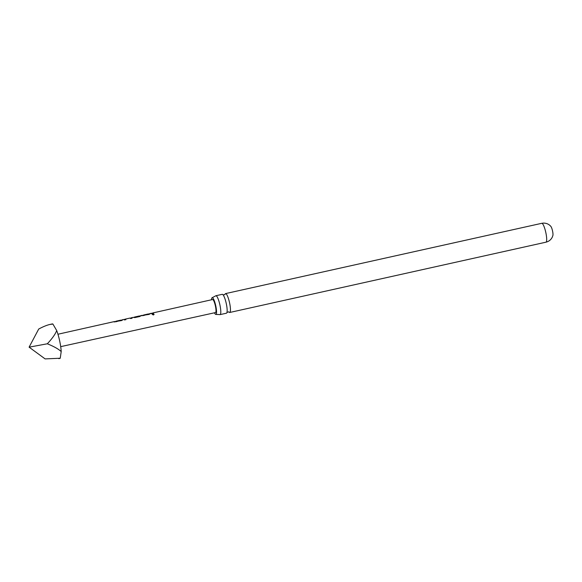 <?xml version="1.0" encoding="UTF-8"?>
<svg xmlns="http://www.w3.org/2000/svg" width="582" height="582" viewBox="0 0 582 582"><rect width="100%" height="100%" fill="white"/><g stroke="black" fill="none" stroke-linecap="round" stroke-linejoin="round"><path stroke-width="0.87" d="M153.481 314.971L152.302 314.469L152.957 313.916L154.121 314.316L153.481 314.971M152.309 314.527L152.971 314.033L154.121 314.367M226.354 313.218A9.668 1.942 -102.5 0 0 226.427 313.211A9.668 1.942 -102.5 0 0 227.024 312.192A9.668 1.942 -102.5 0 0 226.303 303.702A9.668 1.942 -102.5 0 0 223.197 295.001A9.668 1.942 -102.5 0 0 222.302 294.317A9.668 1.942 -102.5 0 0 222.229 294.332A9.668 1.942 -102.5 0 0 222.157 294.354M214.438 312.803A8.577 1.724 -102.5 0 0 215.937 314.418A8.577 1.724 -102.5 0 0 215.798 305.994A8.577 1.724 -102.5 0 0 212.212 297.678A8.577 1.724 -102.5 0 0 211.542 299.774M541.704 223.328A9.668 1.942 77.5 0 1 541.769 223.306L543.45 223.095C546.593 223.124 549.073 224.252 550.907 226.478A4.94 0.989 77.5 0 1 552.514 230.828A4.94 0.989 77.5 0 1 552.9 235.441L552.354 236.998C551.074 239.697 548.95 241.428 545.967 242.185A9.668 1.942 77.5 0 1 545.894 242.199M114.589 321.533L114.188 322.006L115.985 321.359M116.007 321.213L115.607 321.693L120.772 320.144L120.372 320.646L120.772 320.144M122.191 319.824L121.485 320.587L114.843 321.62M123.799 319.467L124.417 319.94L125.836 319.627L125.21 319.147M131.001 317.99L132.012 318.23L130.601 318.558L129.982 318.078M132.027 318.361L131.394 317.757M140.189 315.924L140.851 315.786L139.906 316.484L134.937 317.568L132.907 317.423M134.289 317.248L139.338 315.975M142.204 315.335L141.812 315.8L143.601 315.16M143.623 315.015L143.223 315.488L148.388 313.945L147.988 314.425L148.388 313.945M149.807 313.625L149.108 314.404L142.452 315.422M151.415 313.269L151.014 313.749L151.415 313.269L152.04 313.749L153.459 313.429L152.833 312.949L152.433 313.429L152.833 312.949M212.554 299.548A6.678 1.339 77.5 0 1 212.597 299.534A6.678 1.339 77.5 0 1 212.648 299.526A6.678 1.339 77.5 0 1 215.384 305.885A6.678 1.339 77.5 0 1 215.5 312.57A6.678 1.339 77.5 0 1 215.449 312.578M115.643 321.824L120.998 320.34M133.249 317.481L139.535 316.033M52.904 324.05A17.649 3.543 -102.5 0 0 52.402 323.919A17.649 3.543 -102.5 0 0 52.271 323.934L50.016 324.436L52.904 324.05L56.709 330.569C55.283 334.235 52.154 338.637 47.317 343.787C53.82 346.414 58.447 349.004 61.205 351.55A17.649 3.543 -102.5 0 0 56.709 330.569M224.979 294.419A9.668 1.942 77.5 0 1 225.532 293.597A9.668 1.942 77.5 0 1 225.605 293.583A9.668 1.942 77.5 0 1 229.606 302.967A9.668 1.942 77.5 0 1 229.73 312.476A9.668 1.942 77.5 0 1 229.657 312.483A9.668 1.942 77.5 0 1 228.879 311.967M212.212 297.678L215.638 295.889A9.668 1.942 77.5 0 1 215.878 295.736A9.668 1.942 77.5 0 1 215.951 295.729A9.668 1.942 77.5 0 1 219.952 305.113A9.668 1.942 77.5 0 1 220.076 314.622A9.668 1.942 77.5 0 1 220.003 314.629A9.668 1.942 77.5 0 1 219.792 314.586L215.937 314.418M58.767 358.643L59.931 358.388A17.649 3.543 -102.5 0 0 60.237 358.236L45.112 358.905L29.1 347.163L38.71 329.041C43.446 326.495 47.448 324.916 50.714 324.29M61.205 351.55L60.237 358.236M143.267 315.611L148.592 314.004M29.1 347.163L47.317 343.787M152.469 313.56L153.473 313.56M149.443 314.236L150.061 313.72M124.039 319.547L125.043 319.212M125.072 319.351L125.85 319.758M121.827 320.449L122.467 320.049M225.532 293.597L541.769 223.306A9.668 1.942 77.5 0 1 541.842 223.299A9.668 1.942 77.5 0 1 545.807 232.502A9.668 1.942 77.5 0 1 545.967 242.185L229.73 312.476M223.052 294.819L224.936 294.608M226.958 312.418L228.755 311.807M57.945 334.235L114.538 321.533M115.956 321.22L120.729 320.151M122.14 319.831L123.748 319.467M131.343 317.765L132.951 317.408M134.522 317.052L139.287 315.982M140.546 315.699L142.154 315.342M143.572 315.022L148.345 313.953M149.756 313.633L151.364 313.276M152.782 312.956L212.597 299.534M60.71 346.646L215.5 312.57M125.159 319.154L129.931 318.085M215.878 295.736L222.229 294.332M220.076 314.622L226.427 313.211M151.662 313.349L152.811 313.094M148.599 314.04L149.792 313.771M139.542 316.07L140.582 315.837M130.222 318.165L131.379 317.903M120.983 320.238L122.176 319.969"/></g></svg>
